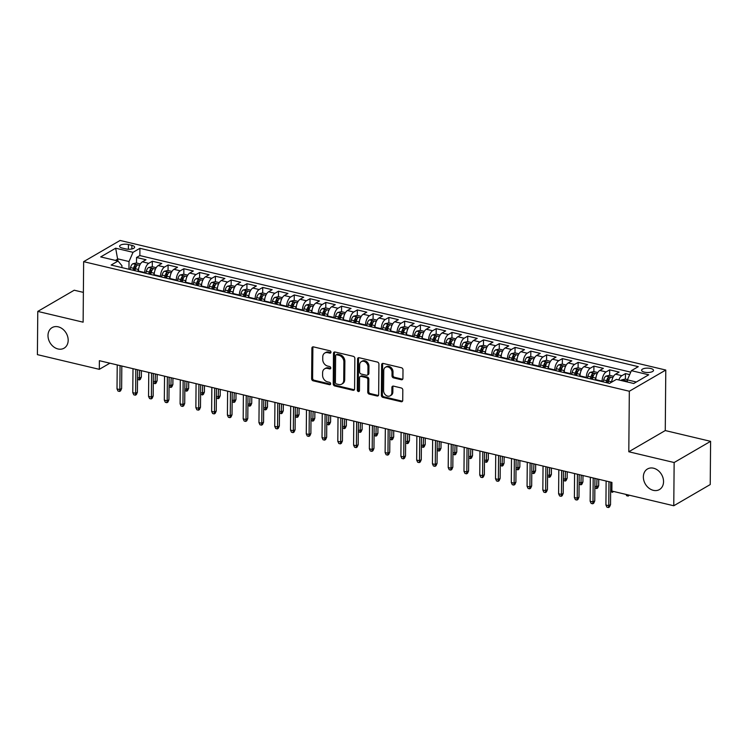<?xml version="1.0" encoding="UTF-8"?>
<svg xmlns="http://www.w3.org/2000/svg" width="748" height="748" viewBox="0 0 748 748"><rect width="100%" height="100%" fill="white"/><g stroke="black" fill="none" stroke-linecap="round" stroke-linejoin="round"><path stroke-width="1.12" d="M330.981 352.224A1.281 1.01 -120.2 0 0 329.905 350.784L313.459 346.876A1.823 1.44 -120.2 0 0 311.897 348.203L311.626 378.75A1.823 1.44 -120.2 0 0 313.16 380.816L329.606 384.724A1.281 1.01 -120.2 0 0 329.625 382.35L327.502 381.845A5.844 4.619 -120.2 0 1 322.594 375.234L322.612 372.691A5.844 4.619 -120.2 0 1 324.632 368.82A5.844 4.619 -120.2 0 1 327.615 368.437L329.746 368.942A1.281 1.01 -120.2 0 0 329.765 366.567L327.643 366.062A5.844 4.619 -120.2 0 1 322.734 359.451L322.753 356.908A5.844 4.619 -120.2 0 1 324.772 353.037A5.844 4.619 -120.2 0 1 327.755 352.654L329.887 353.159A1.281 1.01 -120.2 0 0 330.981 352.224M643.355 476.878A11.903 9.406 -120.2 0 0 648.853 488.098A11.903 9.406 -120.2 0 0 659.437 489.566A11.903 9.406 -120.2 0 0 663.541 481.675A11.903 9.406 -120.2 0 0 658.053 470.445A11.903 9.406 -120.2 0 0 647.469 468.987A11.903 9.406 -120.2 0 0 643.355 476.878M47.994 335.497A11.903 9.406 -120.2 0 0 53.491 346.726A11.903 9.406 -120.2 0 0 64.076 348.185A11.903 9.406 -120.2 0 0 68.18 340.293A11.903 9.406 -120.2 0 0 62.692 329.064A11.903 9.406 -120.2 0 0 52.108 327.605A11.903 9.406 -120.2 0 0 47.994 335.497M650.704 368.484A5.947 2.188 0.5 0 0 644.673 368.371A5.947 2.188 0.5 0 0 641.606 370.26A5.947 2.188 0.5 0 0 644.402 372.149A5.947 2.188 0.5 0 0 650.433 372.252A5.947 2.188 0.5 0 0 653.5 370.363A5.947 2.188 0.5 0 0 650.704 368.484M401.358 379.741A1.823 1.44 -120.2 0 0 402.92 378.413L402.994 369.839A1.823 1.44 -120.2 0 0 401.461 367.773L383.2 363.435A1.823 1.44 -120.2 0 0 381.63 364.762L381.368 395.318A1.823 1.44 -120.2 0 0 382.901 397.384L401.171 401.713A1.823 1.44 -120.2 0 0 402.733 400.386L402.817 390.035A1.823 1.44 -120.2 0 0 401.283 387.969L393.467 386.118A1.823 1.44 -120.2 0 0 391.905 387.445L391.859 392.578A4.881 3.862 -120.2 0 1 390.176 395.814A4.881 3.862 -120.2 0 1 385.837 395.215A4.881 3.862 -120.2 0 1 383.584 390.615L383.752 370.503A4.881 3.862 -120.2 0 1 385.444 367.259A4.881 3.862 -120.2 0 1 389.783 367.857A4.881 3.862 -120.2 0 1 392.036 372.467L392.008 375.814A1.823 1.44 -120.2 0 0 393.541 377.88L401.358 379.741L402.34 379.171A1.823 1.44 -120.2 0 0 402.714 379.208M628.797 451.764L674.144 462.526L673.77 505.76L710.226 484.554L710.6 441.329L665.262 430.558L665.785 370.045L629.33 391.241L628.797 451.764L665.262 430.558M83.383 292.384L74.23 290.215L37.774 311.411L83.122 322.182L83.645 261.66L629.33 391.241M37.774 311.411L37.4 354.636L99.306 369.334L109.881 363.191M673.77 505.76L611.864 491.053L611.939 482.413L99.381 360.695L99.306 369.334M354.851 358.404A1.823 1.44 -120.2 0 0 353.318 356.338L335.048 351.999A1.823 1.44 -120.2 0 0 333.486 353.337L333.225 383.883A1.823 1.44 -120.2 0 0 334.758 385.949L353.019 390.288A1.823 1.44 -120.2 0 0 354.589 388.96L354.851 358.404M359.124 357.722L377.394 362.06A1.823 1.44 -120.2 0 1 378.927 364.126L378.656 394.673A1.823 1.44 -120.2 0 1 377.095 396.001L369.278 394.149A1.823 1.44 -120.2 0 1 367.745 392.083L367.848 379.694A1.823 1.44 -120.2 0 0 366.314 377.628L361.134 376.394A1.823 1.44 -120.2 0 0 359.573 377.721L359.461 390.624A1.281 1.01 -120.2 0 1 357.292 390.11L357.563 359.049A1.823 1.44 -120.2 0 1 359.124 357.722M629.685 374.598L625.459 373.598L625.412 379.105M618.811 379.947A7.443 3.647 -76.6 0 1 621.859 375.683L615.557 374.187L619.148 372.093L609.685 369.849L609.639 375.365M602.084 381.63L602.093 381.153A7.443 3.647 -76.6 0 1 606.095 371.943L599.784 370.447L603.384 368.353L593.921 366.109L593.865 371.616M586.32 377.88L586.32 377.403A7.443 3.647 -76.6 0 1 590.322 368.194L584.01 366.698L587.61 364.603L578.148 362.359L578.101 367.866M570.546 374.14L570.546 373.663A7.443 3.647 -76.6 0 1 574.548 364.454L568.237 362.948L571.837 360.863L562.374 358.61L562.328 364.126M554.773 370.391L554.773 369.914A7.443 3.647 -76.6 0 1 558.775 360.704L552.473 359.208L556.063 357.114L546.601 354.87L546.554 360.377M538.999 366.651L539.009 366.165A7.443 3.647 -76.6 0 1 543.011 356.964L536.699 355.459L540.299 353.374L530.837 351.121L530.781 356.637M523.226 362.902L523.235 362.425A7.443 3.647 -76.6 0 1 527.237 353.215L520.926 351.719L524.526 349.625L515.063 347.381L515.017 352.888M507.462 359.152L507.462 358.675A7.443 3.647 -76.6 0 1 511.464 349.466L505.152 347.97L508.752 345.885L499.29 343.631L499.243 349.148M491.688 355.412L491.688 354.935A7.443 3.647 -76.6 0 1 495.69 345.726L489.388 344.23L492.979 342.135L483.517 339.891L483.47 345.398M475.915 351.663L475.924 351.186A7.443 3.647 -76.6 0 1 479.926 341.976L473.615 340.48L477.215 338.386L467.752 336.142L467.696 341.658M460.142 347.923L460.151 347.446A7.443 3.647 -76.6 0 1 464.153 338.236L457.841 336.74L461.441 334.646L451.979 332.402L451.932 337.909M444.377 344.174L444.377 343.697A7.443 3.647 -76.6 0 1 448.379 334.487L442.068 332.991L445.668 330.897L436.206 328.653L436.159 334.16M428.604 340.434L428.604 339.957A7.443 3.647 -76.6 0 1 432.606 330.747L426.304 329.242L429.894 327.156L420.432 324.903L420.385 330.42M412.831 336.684L412.84 336.207A7.443 3.647 -76.6 0 1 416.842 326.998L410.53 325.502L414.13 323.407L404.668 321.163L404.612 326.67M397.057 332.944L397.066 332.458A7.443 3.647 -76.6 0 1 401.068 323.258L394.757 321.752L398.357 319.667L388.895 317.414L388.848 322.93M381.293 329.195L381.293 328.718A7.443 3.647 -76.6 0 1 385.295 319.508L378.984 318.012L382.583 315.918L373.121 313.674L373.074 319.181M365.52 325.445L365.52 324.969A7.443 3.647 -76.6 0 1 369.521 315.759L363.219 314.263L366.81 312.178L357.348 309.924L357.301 315.441M349.746 321.705L349.755 321.229A7.443 3.647 -76.6 0 1 353.757 312.019L347.446 310.523L351.046 308.428L341.584 306.184L341.527 311.692M333.973 317.956L333.982 317.479A7.443 3.647 -76.6 0 1 337.984 308.269L331.673 306.774L335.272 304.679L325.81 302.435L325.763 307.952M318.209 314.216L318.209 313.739A7.443 3.647 -76.6 0 1 322.21 304.529L315.899 303.034L319.499 300.939L310.037 298.695L309.99 304.202M302.435 310.467L302.435 309.99A7.443 3.647 -76.6 0 1 306.437 300.78L300.135 299.284L303.725 297.19L294.263 294.946L294.216 300.453M286.662 306.727L286.671 306.25A7.443 3.647 -76.6 0 1 290.673 297.04L284.362 295.535L287.961 293.45L278.49 291.196L278.443 296.713M270.888 302.977L270.898 302.501A7.443 3.647 -76.6 0 1 274.899 293.291L268.588 291.795L272.188 289.7L262.726 287.456L262.679 292.964M255.124 299.237L255.124 298.751A7.443 3.647 -76.6 0 1 259.126 289.551L252.815 288.045L256.414 285.96L246.952 283.707L246.905 289.224M239.351 295.488L239.351 295.011A7.443 3.647 -76.6 0 1 243.352 285.801L237.051 284.305L240.641 282.211L231.179 279.967L231.132 285.474M223.577 291.739L223.587 291.262A7.443 3.647 -76.6 0 1 227.588 282.052L221.277 280.556L224.877 278.471L215.405 276.218L215.359 281.734M207.804 287.999L207.813 287.522A7.443 3.647 -76.6 0 1 211.815 278.312L205.504 276.816L209.103 274.722L199.641 272.478L199.594 277.985M192.04 284.249L192.04 283.773A7.443 3.647 -76.6 0 1 196.041 274.563L189.73 273.067L193.33 270.972L183.868 268.728L183.821 274.245M176.266 280.509L176.266 280.033A7.443 3.647 -76.6 0 1 180.268 270.823L173.966 269.327L177.557 267.232L168.094 264.988L168.048 270.496M160.493 276.76L160.502 276.283A7.443 3.647 -76.6 0 1 164.504 267.073L158.193 265.577L161.783 263.483L152.321 261.239L148.73 263.333A7.443 3.647 103.4 0 0 144.729 272.543L144.719 273.02M152.274 266.746L152.321 261.239M599.784 370.447A7.443 3.647 103.4 0 0 595.782 379.647L595.782 380.134M584.01 366.698A7.443 3.647 103.4 0 0 580.009 375.907L580.009 376.384M568.237 362.948A7.443 3.647 103.4 0 0 564.244 372.158L564.235 372.635M552.473 359.208A7.443 3.647 103.4 0 0 548.471 368.418L548.462 368.895M536.699 355.459A7.443 3.647 103.4 0 0 532.698 364.669L532.698 365.146M520.926 351.719A7.443 3.647 103.4 0 0 516.924 360.929L516.924 361.406M505.152 347.97A7.443 3.647 103.4 0 0 501.151 357.179L501.151 357.656M489.388 344.23A7.443 3.647 103.4 0 0 485.387 353.439L485.377 353.916M473.615 340.48A7.443 3.647 103.4 0 0 469.613 349.69L469.613 350.167M457.841 336.74A7.443 3.647 103.4 0 0 453.84 345.941L453.84 346.427M442.068 332.991A7.443 3.647 103.4 0 0 438.066 342.201L438.066 342.678M426.304 329.242A7.443 3.647 103.4 0 0 422.302 338.451L422.293 338.928M410.53 325.502A7.443 3.647 103.4 0 0 406.529 334.711L406.529 335.188M394.757 321.752A7.443 3.647 103.4 0 0 390.755 330.962L390.755 331.439M378.984 318.012A7.443 3.647 103.4 0 0 374.982 327.222L374.982 327.699M363.219 314.263A7.443 3.647 103.4 0 0 359.218 323.473L359.208 323.949M347.446 310.523A7.443 3.647 103.4 0 0 343.444 319.733L343.435 320.209M331.673 306.774A7.443 3.647 103.4 0 0 327.671 315.983L327.671 316.46M315.899 303.034A7.443 3.647 103.4 0 0 311.897 312.234L311.897 312.72M300.135 299.284A7.443 3.647 103.4 0 0 296.133 308.494L296.124 308.971M284.362 295.535A7.443 3.647 103.4 0 0 280.36 304.745L280.35 305.221M268.588 291.795A7.443 3.647 103.4 0 0 264.586 301.005L264.586 301.481M252.815 288.045A7.443 3.647 103.4 0 0 248.813 297.255L248.813 297.732M237.051 284.305A7.443 3.647 103.4 0 0 233.049 293.515L233.039 293.992M221.277 280.556A7.443 3.647 103.4 0 0 217.275 289.766L217.266 290.243M205.504 276.816A7.443 3.647 103.4 0 0 201.502 286.026L201.502 286.503M189.73 273.067A7.443 3.647 103.4 0 0 185.728 282.276L185.728 282.753M173.966 269.327A7.443 3.647 103.4 0 0 169.964 278.527L169.955 279.013M158.193 265.577A7.443 3.647 103.4 0 0 154.191 274.787L154.182 275.264M122.317 248.084L125.786 248.906A5.769 2.122 0.5 0 0 131.629 249.009A5.769 2.122 0.5 0 0 134.603 247.186A5.769 2.122 0.5 0 0 131.891 245.353L128.422 244.531A5.769 2.122 0.5 0 0 122.579 244.428A5.769 2.122 0.5 0 0 119.605 246.26A5.769 2.122 0.5 0 0 122.317 248.084M665.785 370.045L120.101 240.463L83.645 261.66M636.333 382.004L627.385 379.881L631.387 370.671L638.287 366.66L139.913 248.308L133.022 252.319L129.021 261.529L128.955 269.271M631.387 370.671L648.74 374.795L633.762 383.5L616.408 379.376L609.517 383.387L111.143 265.044L118.044 261.033L100.7 256.91L115.669 248.205L133.022 252.319M630.751 372.149L139.857 255.573L136.557 257.49L146.019 259.743L142.419 261.828A7.443 3.647 103.4 0 0 138.417 271.038L138.417 271.515M164.504 267.073L168.094 264.988M180.268 270.823L183.868 268.728M196.041 274.563L199.641 272.478M211.815 278.312L215.405 276.218M227.588 282.052L231.179 279.967M243.352 285.801L246.952 283.707M259.126 289.551L262.726 287.456M274.899 293.291L278.49 291.196M290.673 297.04L294.263 294.946M306.437 300.78L310.037 298.695M322.21 304.529L325.81 302.435M337.984 308.269L341.584 306.184M353.757 312.019L357.348 309.924M369.521 315.759L373.121 313.674M385.295 319.508L388.895 317.414M401.068 323.258L404.668 321.163M416.842 326.998L420.432 324.903M432.606 330.747L436.206 328.653M448.379 334.487L451.979 332.402M464.153 338.236L467.752 336.142M479.926 341.976L483.517 339.891M495.69 345.726L499.29 343.631M511.464 349.466L515.063 347.381M527.237 353.215L530.837 351.121M543.011 356.964L546.601 354.87M558.775 360.704L562.374 358.61M574.548 364.454L578.148 362.359M590.322 368.194L593.921 366.109M606.095 371.943L609.685 369.849M621.859 375.683L625.459 373.598M627.385 379.881L627.366 381.985M129.021 261.529L117.978 258.911L115.407 260.407M117.96 261.015L115.669 248.205M121.905 267.597L121.924 265.652L118.044 261.033M674.144 462.526L710.6 441.329M136.51 263.006L136.557 257.49M139.857 255.573L139.913 248.308M615.557 374.187A7.443 3.647 103.4 0 0 611.621 382.163M330.915 352.598A1.281 1.01 -120.2 0 1 330.868 352.579L328.737 352.074A5.844 4.619 -120.2 0 0 325.754 352.458L324.772 353.037M324.632 368.82L325.623 368.24A5.844 4.619 -120.2 0 1 328.606 367.866L330.728 368.371A1.281 1.01 -120.2 0 0 330.784 368.381M313.094 346.838A1.823 1.44 -120.2 0 0 312.879 347.633L312.617 378.179A1.823 1.44 -120.2 0 0 314.151 380.246L330.597 384.154A1.281 1.01 -120.2 0 0 330.644 384.163M334.683 351.962A1.823 1.44 -120.2 0 0 334.478 352.757L334.206 383.313A1.823 1.44 -120.2 0 0 335.74 385.379L354.01 389.708A1.823 1.44 -120.2 0 0 354.374 389.755M336.731 354.786A1.281 1.01 -120.2 0 0 335.637 355.711L335.403 382.527A1.281 1.01 -120.2 0 0 336.478 383.976L338.722 384.509A5.844 4.619 -120.2 0 0 341.705 384.126A5.844 4.619 -120.2 0 0 343.725 380.255L343.884 361.92A5.844 4.619 -120.2 0 0 338.975 355.319L336.731 354.786L337.722 354.206A1.281 1.01 -120.2 0 0 337.067 354.29L336.086 354.87M341.705 384.126L342.696 383.556A5.844 4.619 -120.2 0 0 344.706 379.685L343.725 380.255M337.722 354.206L339.966 354.739A5.844 4.619 -120.2 0 1 344.875 361.349L344.706 379.685M360.199 376.515L361.191 375.945A1.823 1.44 -120.2 0 1 362.116 375.823L367.305 377.048A1.823 1.44 -120.2 0 1 368.839 379.114L368.727 391.503A1.823 1.44 -120.2 0 0 370.26 393.57L378.077 395.43A1.823 1.44 -120.2 0 0 378.441 395.468M358.76 357.684A1.823 1.44 -120.2 0 0 358.544 358.479L358.273 389.54A1.281 1.01 -120.2 0 0 359.395 390.989M367.96 366.838A4.881 3.862 -120.2 0 0 365.707 362.228A4.881 3.862 -120.2 0 0 361.368 361.63A4.881 3.862 -120.2 0 0 359.685 364.865L359.62 371.952A1.823 1.44 -120.2 0 0 361.153 374.019L366.342 375.253A1.823 1.44 -120.2 0 0 367.904 373.916L367.96 366.838L368.951 366.258A4.881 3.862 -120.2 0 0 366.698 361.658A4.881 3.862 -120.2 0 0 362.35 361.06L361.368 361.63M367.268 375.131L368.259 374.561A1.823 1.44 -120.2 0 0 368.886 373.346L367.904 373.916M368.951 366.258L368.886 373.346M385.444 367.259L386.426 366.688A4.881 3.862 -120.2 0 1 390.765 367.287A4.881 3.862 -120.2 0 1 393.018 371.896L392.99 375.244A1.823 1.44 -120.2 0 0 394.523 377.31L402.34 379.171M390.176 395.814L391.157 395.243A4.881 3.862 -120.2 0 0 392.85 392.008L391.859 392.578M393.102 386.071A1.823 1.44 -120.2 0 0 392.896 386.875L392.85 392.008M382.836 363.397A1.823 1.44 -120.2 0 0 382.621 364.192L382.35 394.738A1.823 1.44 -120.2 0 0 383.883 396.805L402.153 401.143A1.823 1.44 -120.2 0 0 402.518 401.18M140.418 263.932L136.379 262.978L132.826 263.745A4.927 2.412 103.4 0 0 130.526 267.597L130.03 269.532M138.661 268.644A4.927 2.412 103.4 0 0 138.408 269.467L137.922 271.402M134.921 270.692L135.416 268.756A4.927 2.412 -76.6 0 1 136.978 265.549C137.108 264.68 136.482 264.53 135.089 265.101A4.927 2.412 103.4 0 0 133.518 268.308L133.032 270.243M134.182 270.514L134.659 268.654A2.515 1.234 -76.6 0 1 135.061 267.588L135.089 265.101M137.52 377.628L139.558 378.114L141.335 377.076L141.391 370.671M141.335 377.076L140.287 379.404L139.296 379.984L139.624 370.251M139.296 379.984L137.51 379.143M120.063 365.604L119.848 389.568L121.625 388.539L120.578 390.867L119.596 391.438L119.848 389.568L117.015 388.895L117.221 364.931M121.625 388.539L121.821 366.024M119.596 391.438L118.016 391.064L117.015 388.895M156.192 267.681L152.153 266.718L148.6 267.494A4.927 2.412 103.4 0 0 146.29 271.346L145.804 273.272M154.425 272.394A4.927 2.412 103.4 0 0 154.182 273.216L153.695 275.142M150.694 274.432L151.18 272.506A4.927 2.412 -76.6 0 1 152.751 269.299C152.882 268.42 152.246 268.27 150.853 268.85A4.927 2.412 103.4 0 0 149.291 272.057L148.805 273.983M149.955 274.264L150.423 272.403A2.515 1.234 -76.6 0 1 150.834 271.337L150.853 268.85M153.293 381.377L155.332 381.854L157.099 380.826L157.155 374.411M157.099 380.826L156.061 383.154L155.07 383.724L155.397 374M155.07 383.724L153.284 382.892M171.965 271.431L167.917 270.467L164.373 271.234A4.927 2.412 103.4 0 0 162.064 275.086L161.577 277.022M170.198 276.134A4.927 2.412 103.4 0 0 169.955 276.966L169.459 278.892M166.467 278.181L166.954 276.246A4.927 2.412 -76.6 0 1 168.515 273.039C168.655 272.169 168.019 272.02 166.626 272.59A4.927 2.412 103.4 0 0 165.065 275.797L164.569 277.732M165.729 278.004L166.196 276.143A2.515 1.234 -76.6 0 1 166.608 275.077L166.626 272.59M169.067 385.117L171.096 385.603L172.872 384.566L172.928 378.161M172.872 384.566L171.825 386.894L170.843 387.473L171.17 377.74M170.843 387.473L169.048 386.632M187.739 275.171L183.69 274.207L180.146 274.984A4.927 2.412 103.4 0 0 177.837 278.836L177.351 280.762M185.972 279.883A4.927 2.412 103.4 0 0 185.719 280.706L185.233 282.641M182.241 281.921L182.727 279.995A4.927 2.412 -76.6 0 1 184.288 276.788C184.419 275.909 183.793 275.76 182.4 276.339A4.927 2.412 103.4 0 0 180.829 279.546L180.343 281.472M181.502 281.753L181.97 279.892A2.515 1.234 -76.6 0 1 182.381 278.826L182.4 276.339M184.84 388.866L186.869 389.343L188.646 388.315L188.702 381.901M188.646 388.315L187.598 390.643L186.617 391.213L186.935 381.489M186.617 391.213L184.821 390.381M203.503 278.92L199.464 277.957L195.911 278.724A4.927 2.412 103.4 0 0 193.61 282.576L193.124 284.511M201.745 283.623A4.927 2.412 103.4 0 0 201.493 284.455L201.006 286.381M198.005 285.671L198.501 283.744A4.927 2.412 -76.6 0 1 200.062 280.528C200.193 279.659 199.566 279.509 198.173 280.079A4.927 2.412 103.4 0 0 196.602 283.286L196.116 285.222M197.266 285.493L197.743 283.632A2.515 1.234 -76.6 0 1 198.145 282.566L198.173 280.079M200.604 392.606L202.643 393.093L204.419 392.064L204.475 385.65M204.419 392.064L203.372 394.383L202.381 394.963L202.708 385.229M202.381 394.963L200.595 394.121M135.827 369.353L135.622 393.317L137.398 392.289L136.351 394.607L135.369 395.187L135.622 393.317L132.779 392.644L132.994 368.68M137.398 392.289L137.595 369.764M135.369 395.187L133.789 394.813L132.779 392.644M151.601 373.093L151.395 397.057L153.162 396.029L152.125 398.357L151.133 398.927L151.395 397.057L148.553 396.384L148.768 372.42M153.162 396.029L153.359 373.514M151.133 398.927L149.563 398.553L148.553 396.384M167.374 376.842L167.169 400.806L168.936 399.778L167.889 402.106L166.907 402.676L167.169 400.806L164.326 400.133L164.532 376.169M168.936 399.778L169.132 377.254M166.907 402.676L165.327 402.302L164.326 400.133M183.148 380.582L182.933 404.556L184.709 403.518L183.662 405.846L182.68 406.416L182.933 404.556L180.1 403.873L180.305 379.909M184.709 403.518L184.906 381.003M182.68 406.416L181.1 406.042L180.1 403.873M219.276 282.66L215.237 281.697L211.684 282.473A4.927 2.412 103.4 0 0 209.375 286.325L208.888 288.251M217.509 287.372A4.927 2.412 103.4 0 0 217.266 288.195L216.78 290.131M213.778 289.42L214.265 287.484A4.927 2.412 -76.6 0 1 215.835 284.277C215.966 283.399 215.331 283.249 213.937 283.829A4.927 2.412 103.4 0 0 212.376 287.036L211.89 288.962M213.04 289.242L213.507 287.382A2.515 1.234 -76.6 0 1 213.919 286.316L213.937 283.829M216.378 396.356L218.416 396.833L220.183 395.804L220.239 389.399M220.183 395.804L219.145 398.132L218.154 398.703L218.481 388.979M218.154 398.703L216.368 397.871M198.912 384.332L198.706 408.296L200.483 407.267L199.436 409.595L198.454 410.166L198.706 408.296L195.864 407.623L196.079 383.659M200.483 407.267L200.679 384.752M198.454 410.166L196.874 409.792L195.864 407.623M235.05 286.409L231.001 285.446L227.457 286.222A4.927 2.412 103.4 0 0 225.148 290.065L224.662 292.001M233.283 291.112A4.927 2.412 103.4 0 0 233.039 291.944L232.544 293.871M229.552 293.16L230.038 291.234A4.927 2.412 -76.6 0 1 231.609 288.017C231.74 287.148 231.104 286.998 229.711 287.569A4.927 2.412 103.4 0 0 228.149 290.785L227.654 292.711M228.813 292.982L229.281 291.122A2.515 1.234 -76.6 0 1 229.692 290.065L229.711 287.569M232.151 400.096L234.18 400.582L235.957 399.554L236.013 393.139M235.957 399.554L234.909 401.882L233.928 402.452L234.255 392.719M233.928 402.452L232.142 401.62M214.685 388.072L214.48 412.045L216.247 411.007L215.209 413.335L214.218 413.915L214.48 412.045L211.637 411.372L211.852 387.399M216.247 411.007L216.453 388.493M214.218 413.915L212.647 413.532L211.637 411.372M250.823 290.149L246.775 289.196L243.231 289.962A4.927 2.412 103.4 0 0 240.921 293.814L240.435 295.741M249.056 294.862A4.927 2.412 103.4 0 0 248.804 295.684L248.317 297.62M245.325 296.909L245.811 294.974A4.927 2.412 -76.6 0 1 247.373 291.767C247.504 290.897 246.877 290.748 245.484 291.318A4.927 2.412 103.4 0 0 243.913 294.525L243.427 296.46M244.587 296.732L245.054 294.871A2.515 1.234 -76.6 0 1 245.466 293.805L245.484 291.318M247.925 403.845L249.954 404.331L251.73 403.294L251.786 396.889M251.73 403.294L250.683 405.622L249.701 406.192L250.028 396.468M249.701 406.192L247.906 405.36M230.459 391.821L230.253 415.785L232.02 414.757L230.982 417.085L229.991 417.655L230.253 415.785L227.411 415.112L227.616 391.148M232.02 414.757L232.217 392.242M229.991 417.655L228.411 417.281L227.411 415.112M266.587 293.899L262.548 292.936L258.995 293.712A4.927 2.412 103.4 0 0 256.695 297.564L256.209 299.49M264.829 298.611A4.927 2.412 103.4 0 0 264.577 299.434L264.091 301.36M261.089 300.649L261.585 298.723A4.927 2.412 -76.6 0 1 263.146 295.516C263.277 294.637 262.651 294.488 261.258 295.067A4.927 2.412 103.4 0 0 259.687 298.274L259.201 300.2M260.351 300.472L260.828 298.62A2.515 1.234 -76.6 0 1 261.23 297.554L261.258 295.067M263.689 407.585L265.727 408.071L267.504 407.043L267.56 400.629M267.504 407.043L266.456 409.371L265.475 409.941L265.792 400.208M265.475 409.941L263.679 409.109M246.232 395.57L246.017 419.535L247.794 418.497L246.746 420.825L245.765 421.405L246.017 419.535L243.184 418.861L243.39 394.888M247.794 418.497L247.99 395.982M245.765 421.405L244.185 421.031L243.184 418.861M282.361 297.639L278.321 296.685L274.768 297.452A4.927 2.412 103.4 0 0 272.468 301.304L271.973 303.239M280.594 302.351A4.927 2.412 103.4 0 0 280.35 303.174L279.864 305.109M276.863 304.399L277.349 302.463A4.927 2.412 -76.6 0 1 278.92 299.256C279.051 298.387 278.415 298.237 277.022 298.807A4.927 2.412 103.4 0 0 275.46 302.014L274.974 303.95M276.124 304.221L276.592 302.36A2.515 1.234 -76.6 0 1 277.003 301.294L277.022 298.807M279.462 411.335L281.5 411.821L283.268 410.783L283.324 404.378M283.268 410.783L282.23 413.111L281.239 413.691L281.566 403.957M281.239 413.691L279.453 412.849M261.996 399.31L261.791 423.274L263.567 422.246L262.52 424.574L261.538 425.144L261.791 423.274L258.948 422.601L259.163 398.637M263.567 422.246L263.764 399.731M261.538 425.144L259.958 424.771L258.948 422.601M298.134 301.388L294.086 300.425L290.542 301.201A4.927 2.412 103.4 0 0 288.232 305.053L287.746 306.979M296.367 306.1A4.927 2.412 103.4 0 0 296.124 306.923L295.628 308.849M292.636 308.139L293.123 306.213A4.927 2.412 -76.6 0 1 294.693 303.005C294.824 302.127 294.188 301.977 292.795 302.557A4.927 2.412 103.4 0 0 291.234 305.764L290.748 307.69M291.898 307.97L292.365 306.11A2.515 1.234 -76.6 0 1 292.777 305.044L292.795 302.557M295.236 415.084L297.265 415.561L299.041 414.532L299.097 408.118M299.041 414.532L297.994 416.86L297.012 417.431L297.339 407.707M297.012 417.431L295.226 416.599M277.77 403.06L277.564 427.024L279.341 425.995L278.293 428.314L277.302 428.894L277.564 427.024L274.722 426.351L274.937 402.387M279.341 425.995L279.537 403.471M277.302 428.894L275.731 428.52L274.722 426.351M313.908 305.137L309.859 304.174L306.315 304.941A4.927 2.412 103.4 0 0 304.006 308.793L303.52 310.729M312.14 309.84A4.927 2.412 103.4 0 0 311.888 310.672L311.402 312.599M308.41 311.888L308.896 309.953A4.927 2.412 -76.6 0 1 310.457 306.745C310.588 305.876 309.962 305.726 308.569 306.297A4.927 2.412 103.4 0 0 307.007 309.504L306.512 311.439M307.671 311.71L308.139 309.85A2.515 1.234 -76.6 0 1 308.55 308.784L308.569 306.297M311.009 418.824L313.038 419.31L314.815 418.272L314.871 411.868M314.815 418.272L313.767 420.6L312.786 421.18L313.113 411.447M312.786 421.18L310.99 420.339M293.543 406.8L293.338 430.764L295.105 429.735L294.067 432.064L293.076 432.634L293.338 430.764L290.495 430.091L290.701 406.127M295.105 429.735L295.301 407.221M293.076 432.634L291.496 432.26L290.495 430.091M329.672 308.877L325.632 307.914L322.079 308.69A4.927 2.412 103.4 0 0 319.779 312.542L319.293 314.469M327.914 313.59A4.927 2.412 103.4 0 0 327.661 314.412L327.175 316.348M324.174 315.628L324.669 313.702A4.927 2.412 -76.6 0 1 326.231 310.495C326.362 309.616 325.735 309.466 324.342 310.046A4.927 2.412 103.4 0 0 322.771 313.253L322.285 315.179M323.435 315.46L323.912 313.599A2.515 1.234 -76.6 0 1 324.314 312.533L324.342 310.046M326.773 422.573L328.811 423.05L330.588 422.022L330.644 415.608M330.588 422.022L329.541 424.35L328.559 424.92L328.877 415.196M328.559 424.92L326.764 424.088M309.317 410.549L309.102 434.513L310.878 433.485L309.831 435.813L308.849 436.383L309.102 434.513L306.269 433.84L306.474 409.876M310.878 433.485L311.075 410.961M308.849 436.383L307.269 436.009L306.269 433.84M345.445 312.627L341.406 311.664L337.853 312.43A4.927 2.412 103.4 0 0 335.553 316.282L335.057 318.218M343.678 317.33A4.927 2.412 103.4 0 0 343.435 318.162L342.949 320.088M339.947 319.377L340.434 317.451A4.927 2.412 -76.6 0 1 342.004 314.235C342.135 313.365 341.499 313.216 340.106 313.786A4.927 2.412 103.4 0 0 338.545 316.993L338.059 318.929M339.209 319.2L339.676 317.339A2.515 1.234 -76.6 0 1 340.088 316.273L340.106 313.786M342.547 426.313L344.585 426.799L346.352 425.771L346.408 419.357M346.352 425.771L345.314 428.09L344.323 428.669L344.65 418.936M344.323 428.669L342.537 427.828M325.081 414.289L324.875 438.263L326.652 437.225L325.604 439.553L324.623 440.123L324.875 438.263L322.033 437.58L322.248 413.616M326.652 437.225L326.848 414.71M324.623 440.123L323.043 439.749L322.033 437.58M361.219 316.367L357.17 315.404L353.626 316.18A4.927 2.412 103.4 0 0 351.317 320.032L350.831 321.958M359.451 321.079A4.927 2.412 103.4 0 0 359.208 321.902L358.713 323.837M355.721 323.127L356.207 321.191A4.927 2.412 -76.6 0 1 357.778 317.984C357.909 317.105 357.273 316.956 355.88 317.535A4.927 2.412 103.4 0 0 354.318 320.742L353.832 322.669M354.982 322.949L355.45 321.088A2.515 1.234 -76.6 0 1 355.861 320.022L355.88 317.535M358.32 430.063L360.349 430.539L362.126 429.511L362.182 423.106M362.126 429.511L361.078 431.839L360.097 432.409L360.424 422.685M360.097 432.409L358.311 431.577M340.854 418.039L340.649 442.003L342.425 440.974L341.378 443.302L340.387 443.873L340.649 442.003L337.806 441.329L338.021 417.365M342.425 440.974L342.621 418.459M340.387 443.873L338.816 443.499L337.806 441.329M376.992 320.116L372.943 319.153L369.4 319.929A4.927 2.412 103.4 0 0 367.09 323.772L366.604 325.707M375.225 324.819A4.927 2.412 103.4 0 0 374.972 325.651L374.486 327.577M371.494 326.867L371.98 324.941A4.927 2.412 -76.6 0 1 373.542 321.724C373.673 320.855 373.046 320.705 371.653 321.275A4.927 2.412 103.4 0 0 370.092 324.492L369.596 326.418M370.756 326.689L371.223 324.828A2.515 1.234 -76.6 0 1 371.634 323.772L371.653 321.275M374.094 433.803L376.122 434.289L377.899 433.26L377.955 426.846M377.899 433.26L376.852 435.588L375.87 436.159L376.197 426.425M375.87 436.159L374.075 435.327M356.628 421.779L356.422 445.752L358.189 444.714L357.151 447.042L356.16 447.622L356.422 445.752L353.58 445.079L353.785 421.105M358.189 444.714L358.386 422.199M356.16 447.622L354.589 447.239L353.58 445.079M392.756 323.856L388.717 322.902L385.164 323.669A4.927 2.412 103.4 0 0 382.864 327.521L382.378 329.447M390.998 328.568A4.927 2.412 103.4 0 0 390.746 329.391L390.26 331.327M387.258 330.616L387.754 328.681A4.927 2.412 -76.6 0 1 389.315 325.474C389.446 324.604 388.82 324.454 387.427 325.025A4.927 2.412 103.4 0 0 385.856 328.232L385.37 330.167M386.52 330.438L386.997 328.578A2.515 1.234 -76.6 0 1 387.399 327.512L387.427 325.025M389.858 437.552L391.896 438.038L393.672 437L393.729 430.596M393.672 437L392.625 439.328L391.643 439.899L391.961 430.175M391.643 439.899L389.848 439.067M372.401 425.528L372.186 449.492L373.963 448.463L372.915 450.792L371.934 451.362L372.186 449.492L369.353 448.819L369.559 424.855M373.963 448.463L374.159 425.949M371.934 451.362L370.354 450.988L369.353 448.819M408.53 327.605L404.49 326.642L400.937 327.418A4.927 2.412 103.4 0 0 398.637 331.271L398.142 333.197M406.762 332.318A4.927 2.412 103.4 0 0 406.519 333.141L406.033 335.067M403.032 334.356L403.518 332.43A4.927 2.412 -76.6 0 1 405.089 329.223C405.22 328.344 404.584 328.194 403.191 328.774A4.927 2.412 103.4 0 0 401.629 331.981L401.143 333.907M402.293 334.178L402.761 332.327A2.515 1.234 -76.6 0 1 403.172 331.261L403.191 328.774M405.631 441.292L407.669 441.778L409.437 440.75L409.493 434.336M409.437 440.75L408.399 443.078L407.408 443.648L407.735 433.915M407.408 443.648L405.622 442.816M388.165 429.277L387.96 453.241L389.736 452.203L388.689 454.532L387.707 455.111L387.96 453.241L385.117 452.568L385.332 428.595M389.736 452.203L389.932 429.689M387.707 455.111L386.127 454.737L385.117 452.568M424.303 331.345L420.254 330.392L416.711 331.158A4.927 2.412 103.4 0 0 414.401 335.011L413.915 336.946M422.536 336.058A4.927 2.412 103.4 0 0 422.293 336.881L421.797 338.816M418.805 338.105L419.291 336.17A4.927 2.412 -76.6 0 1 420.862 332.963C420.993 332.093 420.357 331.944 418.964 332.514A4.927 2.412 103.4 0 0 417.403 335.721L416.916 337.657M418.067 337.928L418.534 336.067A2.515 1.234 -76.6 0 1 418.945 335.001L418.964 332.514M421.405 445.041L423.433 445.528L425.21 444.49L425.266 438.085M425.21 444.49L424.163 446.818L423.181 447.398L423.508 437.664M423.181 447.398L421.395 446.556M403.939 433.017L403.733 456.981L405.51 455.953L404.462 458.281L403.471 458.851L403.733 456.981L400.891 456.308L401.106 432.344M405.51 455.953L405.706 433.438M403.471 458.851L401.9 458.477L400.891 456.308M440.076 335.095L436.028 334.132L432.484 334.908A4.927 2.412 103.4 0 0 430.175 338.76L429.689 340.686M438.309 339.807A4.927 2.412 103.4 0 0 438.057 340.63L437.571 342.556M434.579 341.845L435.065 339.919A4.927 2.412 -76.6 0 1 436.626 336.712C436.757 335.833 436.131 335.684 434.738 336.263A4.927 2.412 103.4 0 0 433.176 339.47L432.681 341.397M433.84 341.677L434.308 339.816A2.515 1.234 -76.6 0 1 434.719 338.751L434.738 336.263M437.178 448.791L439.207 449.268L440.983 448.239L441.04 441.825M440.983 448.239L439.936 450.567L438.954 451.138L439.282 441.414M438.954 451.138L437.159 450.305M419.712 436.767L419.506 460.731L421.274 459.702L420.236 462.021L419.245 462.601L419.506 460.731L416.664 460.057L416.87 436.093M421.274 459.702L421.47 437.178M419.245 462.601L417.674 462.227L416.664 460.057M455.85 338.844L451.801 337.881L448.248 338.648A4.927 2.412 103.4 0 0 445.948 342.5L445.462 344.435M454.083 343.547A4.927 2.412 103.4 0 0 453.83 344.379L453.344 346.305M450.343 345.595L450.838 343.659A4.927 2.412 -76.6 0 1 452.4 340.452C452.531 339.583 451.904 339.433 450.511 340.003A4.927 2.412 103.4 0 0 448.94 343.21L448.454 345.146M449.604 345.417L450.081 343.556A2.515 1.234 -76.6 0 1 450.483 342.491L450.511 340.003M452.942 452.531L454.98 453.017L456.757 451.979L456.813 445.574M456.757 451.979L455.71 454.307L454.728 454.887L455.046 445.154M454.728 454.887L452.933 454.045M435.486 440.507L435.271 464.471L437.047 463.442L436 465.77L435.018 466.341L435.271 464.471L432.438 463.797L432.643 439.833M437.047 463.442L437.243 440.927M435.018 466.341L433.438 465.967L432.438 463.797M471.614 342.584L467.575 341.621L464.022 342.397A4.927 2.412 103.4 0 0 461.722 346.249L461.226 348.175M469.847 347.296A4.927 2.412 103.4 0 0 469.604 348.119L469.118 350.055M466.116 349.335L466.602 347.409A4.927 2.412 -76.6 0 1 468.173 344.202C468.304 343.323 467.668 343.173 466.275 343.753A4.927 2.412 103.4 0 0 464.714 346.96L464.228 348.886M465.378 349.166L465.854 347.306A2.515 1.234 -76.6 0 1 466.256 346.24L466.275 343.753M468.716 456.28L470.754 456.757L472.521 455.728L472.577 449.314M472.521 455.728L471.483 458.057L470.492 458.627L470.819 448.903M470.492 458.627L468.706 457.795M451.25 444.256L451.044 468.22L452.821 467.191L451.773 469.52L450.792 470.09L451.044 468.22L448.211 467.547L448.417 443.583M452.821 467.191L453.017 444.667M450.792 470.09L449.211 469.716L448.211 467.547M487.387 346.333L483.339 345.37L479.795 346.137A4.927 2.412 103.4 0 0 477.486 349.989L477 351.925M485.62 351.036A4.927 2.412 103.4 0 0 485.377 351.869L484.882 353.795M481.89 353.084L482.376 351.158A4.927 2.412 -76.6 0 1 483.947 347.942C484.078 347.072 483.442 346.922 482.049 347.493A4.927 2.412 103.4 0 0 480.487 350.7L480.001 352.635M481.151 352.906L481.619 351.046A2.515 1.234 -76.6 0 1 482.03 349.98L482.049 347.493M484.489 460.02L486.518 460.506L488.294 459.478L488.351 453.064M488.294 459.478L487.247 461.796L486.265 462.376L486.593 452.643M486.265 462.376L484.48 461.535M467.023 447.996L466.817 471.969L468.594 470.931L467.547 473.26L466.556 473.83L466.817 471.969L463.975 471.287L464.19 447.323M468.594 470.931L468.79 448.417M466.556 473.83L464.985 473.456L463.975 471.287M503.161 350.073L499.112 349.11L495.569 349.886A4.927 2.412 103.4 0 0 493.259 353.739L492.773 355.665M501.394 354.786A4.927 2.412 103.4 0 0 501.141 355.609L500.655 357.544M497.663 356.833L498.149 354.898A4.927 2.412 -76.6 0 1 499.711 351.691C499.842 350.812 499.215 350.662 497.822 351.242A4.927 2.412 103.4 0 0 496.261 354.449L495.765 356.375M496.924 356.656L497.392 354.795A2.515 1.234 -76.6 0 1 497.803 353.729L497.822 351.242M500.262 463.769L502.291 464.246L504.068 463.218L504.124 456.813M504.068 463.218L503.021 465.546L502.039 466.116L502.366 456.392M502.039 466.116L500.244 465.284M482.797 451.745L482.591 475.709L484.358 474.681L483.32 477.009L482.329 477.579L482.591 475.709L479.749 475.036L479.954 451.072M484.358 474.681L484.554 452.166M482.329 477.579L480.758 477.205L479.749 475.036M518.934 353.823L514.886 352.86L511.333 353.636A4.927 2.412 103.4 0 0 509.033 357.479L508.546 359.414M517.167 358.526A4.927 2.412 103.4 0 0 516.915 359.358L516.429 361.284M513.427 360.573L513.923 358.647A4.927 2.412 -76.6 0 1 515.484 355.431C515.615 354.561 514.989 354.412 513.596 354.982A4.927 2.412 103.4 0 0 512.025 358.199L511.539 360.125M512.689 360.396L513.165 358.535A2.515 1.234 -76.6 0 1 513.567 357.479L513.596 354.982M516.036 467.509L518.065 467.996L519.841 466.967L519.897 460.553M519.841 466.967L518.794 469.295L517.812 469.866L518.13 460.132M517.812 469.866L516.017 469.033M498.57 455.485L498.355 479.459L500.132 478.421L499.084 480.749L498.103 481.329L498.355 479.459L495.522 478.785L495.728 454.812M500.132 478.421L500.328 455.906M498.103 481.329L496.522 480.945L495.522 478.785M534.698 357.563L530.659 356.609L527.106 357.376A4.927 2.412 103.4 0 0 524.806 361.228L524.311 363.154M532.931 362.275A4.927 2.412 103.4 0 0 532.688 363.098L532.202 365.033M529.201 364.323L529.687 362.387A4.927 2.412 -76.6 0 1 531.258 359.18C531.389 358.311 530.753 358.161 529.36 358.731A4.927 2.412 103.4 0 0 527.798 361.939L527.312 363.874M528.462 364.145L528.939 362.284A2.515 1.234 -76.6 0 1 529.341 361.219L529.36 358.731M531.8 471.259L533.838 471.745L535.605 470.707L535.662 464.302M535.605 470.707L534.568 473.035L533.576 473.606L533.904 463.882M533.576 473.606L531.791 472.773M550.472 361.312L546.423 360.349L542.88 361.125A4.927 2.412 103.4 0 0 540.57 364.977L540.084 366.903M548.705 366.024A4.927 2.412 103.4 0 0 548.462 366.847L547.966 368.773M544.974 368.063L545.46 366.137A4.927 2.412 -76.6 0 1 547.031 362.93C547.162 362.051 546.526 361.901 545.133 362.481A4.927 2.412 103.4 0 0 543.572 365.688L543.085 367.614M544.235 367.885L544.703 366.024A2.515 1.234 -76.6 0 1 545.114 364.968L545.133 362.481M547.573 474.999L549.612 475.485L551.379 474.456L551.435 468.042M551.379 474.456L550.332 476.785L549.35 477.355L549.677 467.622M549.35 477.355L547.564 476.523M566.245 365.052L562.197 364.098L558.653 364.865A4.927 2.412 103.4 0 0 556.344 368.717L555.858 370.653M564.478 369.764A4.927 2.412 103.4 0 0 564.226 370.587L563.74 372.523M560.748 371.812L561.234 369.877A4.927 2.412 -76.6 0 1 562.795 366.67C562.926 365.8 562.3 365.65 560.907 366.221A4.927 2.412 103.4 0 0 559.345 369.428L558.85 371.363M560.009 371.634L560.476 369.774A2.515 1.234 -76.6 0 1 560.888 368.708L560.907 366.221M563.347 478.748L565.376 479.234L567.152 478.196L567.208 471.792M567.152 478.196L566.105 480.525L565.123 481.104L565.451 471.371M565.123 481.104L563.328 480.263M514.344 459.235L514.128 483.199L515.905 482.17L514.858 484.498L513.876 485.069L514.128 483.199L511.295 482.525L511.501 458.561M515.905 482.17L516.101 459.655M513.876 485.069L512.296 484.695L511.295 482.525M530.108 462.984L529.902 486.948L531.678 485.91L530.631 488.238L529.64 488.818L529.902 486.948L527.06 486.275L527.275 462.301M531.678 485.91L531.875 463.395M529.64 488.818L528.069 488.444L527.06 486.275M545.881 466.724L545.675 490.688L547.442 489.66L546.405 491.988L545.414 492.558L545.675 490.688L542.833 490.015L543.039 466.051M547.442 489.66L547.639 467.145M545.414 492.558L543.843 492.184L542.833 490.015M582.019 368.801L577.97 367.838L574.417 368.614A4.927 2.412 103.4 0 0 572.117 372.467L571.631 374.393M580.252 373.514A4.927 2.412 103.4 0 0 579.999 374.337L579.513 376.263M576.521 375.552L577.007 373.626A4.927 2.412 -76.6 0 1 578.569 370.419C578.7 369.54 578.073 369.39 576.68 369.97A4.927 2.412 103.4 0 0 575.109 373.177L574.623 375.103M575.773 375.384L576.25 373.523A2.515 1.234 -76.6 0 1 576.652 372.457L576.68 369.97M579.12 482.497L581.149 482.974L582.926 481.946L582.982 475.532M582.926 481.946L581.879 484.274L580.897 484.844L581.215 475.12M580.897 484.844L579.102 484.012M561.655 470.473L561.439 494.437L563.216 493.409L562.169 495.728L561.187 496.307L561.439 494.437L558.606 493.764L558.812 469.8M563.216 493.409L563.412 470.885M561.187 496.307L559.607 495.933L558.606 493.764M597.783 372.551L593.744 371.588L590.191 372.354A4.927 2.412 103.4 0 0 587.891 376.207L587.395 378.142M596.016 377.254A4.927 2.412 103.4 0 0 595.773 378.086L595.286 380.012M592.285 379.301L592.781 377.366A4.927 2.412 -76.6 0 1 594.342 374.159C594.473 373.289 593.837 373.14 592.444 373.71A4.927 2.412 103.4 0 0 590.883 376.917L590.396 378.853M591.546 379.124L592.023 377.263A2.515 1.234 -76.6 0 1 592.425 376.197L592.444 373.71M594.884 486.237L596.923 486.724L598.69 485.686L598.746 479.281M598.69 485.686L597.652 488.014L596.661 488.594L596.988 478.86M596.661 488.594L594.875 487.752M577.428 474.213L577.213 498.177L578.989 497.149L577.942 499.477L576.96 500.047L577.213 498.177L574.38 497.504L574.586 473.54M578.989 497.149L579.186 474.634M576.96 500.047L575.38 499.673L574.38 497.504M613.556 376.291L609.508 375.328L605.964 376.104A4.927 2.412 103.4 0 0 603.655 379.956L603.169 381.882M611.789 381.003A4.927 2.412 103.4 0 0 611.546 381.826L611.434 382.275M608.059 383.041L608.545 381.115A4.927 2.412 -76.6 0 1 610.116 377.908C610.246 377.029 609.611 376.88 608.218 377.459A4.927 2.412 103.4 0 0 606.656 380.667L606.17 382.593M607.32 382.873L607.787 381.013A2.515 1.234 -76.6 0 1 608.199 379.947L608.218 377.459M610.658 489.987L611.873 490.267M613.556 491.455L612.434 492.334L610.649 491.501M612.584 491.23L612.434 492.334M593.192 477.963L592.986 501.927L594.763 500.898L593.716 503.226L592.734 503.797L592.986 501.927L590.144 501.254L590.359 477.289M594.763 500.898L594.959 478.374M592.734 503.797L591.154 503.423L590.144 501.254M627.507 379.601L625.281 379.077L621.738 379.844A4.927 2.412 103.4 0 0 621.008 380.47M625.88 381.648C626.011 380.779 625.384 380.629 623.991 381.2M629.33 495.204L628.208 496.083L626.628 495.709L626.039 494.419M628.357 494.97L628.208 496.083M608.966 481.703L608.76 505.676L610.527 504.638L609.489 506.966L608.498 507.537L608.76 505.676L605.917 504.994L606.123 481.029M610.527 504.638L610.723 482.123M608.498 507.537L606.927 507.163L605.917 504.994M602.093 381.153L595.782 379.647M586.32 377.403L580.009 375.907M570.546 373.663L564.244 372.158M554.773 369.914L548.471 368.418M539.009 366.165L532.698 364.669M523.235 362.425L516.924 360.929M507.462 358.675L501.151 357.179M491.688 354.935L485.387 353.439M475.924 351.186L469.613 349.69M460.151 347.446L453.84 345.941M444.377 343.697L438.066 342.201M428.604 339.957L422.302 338.451M412.84 336.207L406.529 334.711M397.066 332.458L390.755 330.962M381.293 328.718L374.982 327.222M365.52 324.969L359.218 323.473M349.755 321.229L343.444 319.733M333.982 317.479L327.671 315.983M318.209 313.739L311.897 312.234M302.435 309.99L296.133 308.494M286.671 306.25L280.36 304.745M270.898 302.501L264.586 301.005M255.124 298.751L248.813 297.255M239.351 295.011L233.049 293.515M223.587 291.262L217.275 289.766M207.813 287.522L201.502 286.026M192.04 283.773L185.728 282.276M176.266 280.033L169.964 278.527M160.502 276.283L154.191 274.787M144.729 272.543L138.417 271.038M148.73 263.333L142.419 261.828M128.385 249.243L128.422 244.531M131.863 248.962L131.891 245.353M328.737 352.074L327.755 352.654M330.728 368.371L329.746 368.942M328.606 367.866L327.615 368.437M330.597 384.154L329.606 384.724M314.151 380.246L313.16 380.816M312.617 378.179L311.626 378.75M312.879 347.633L311.897 348.203M330.868 352.579L329.887 353.159M354.01 389.708L353.019 390.288M335.74 385.379L334.758 385.949M334.206 383.313L333.225 383.883M334.478 352.757L333.486 353.337M344.875 361.349L343.884 361.92M339.966 354.739L338.975 355.319M378.077 395.43L377.095 396.001M370.26 393.57L369.278 394.149M368.727 391.503L367.745 392.083M368.839 379.114L367.848 379.694M367.305 377.048L366.314 377.628M362.116 375.823L361.134 376.394M358.273 389.54L357.292 390.11M358.544 358.479L357.563 359.049M394.523 377.31L393.541 377.88M392.99 375.244L392.008 375.814M393.018 371.896L392.036 372.467M392.896 386.875L391.905 387.445M402.153 401.143L401.171 401.713M383.883 396.805L382.901 397.384M382.35 394.738L381.368 395.318M382.621 364.192L381.63 364.762M139.68 265.334L132.92 263.726M133.518 268.308L130.526 267.597M138.408 269.467L135.416 268.756M155.453 269.074L148.693 267.475M149.291 272.057L146.29 271.346M154.182 273.216L151.18 272.506M171.227 272.824L164.457 271.215M165.065 275.797L162.064 275.086M169.955 276.966L166.954 276.246M186.991 276.573L180.231 274.965M180.829 279.546L177.837 278.836M185.719 280.706L182.727 279.995M202.764 280.313L196.004 278.705M196.602 283.286L193.61 282.576M201.493 284.455L198.501 283.744M218.538 284.062L211.778 282.454M212.376 287.036L209.375 286.325M217.266 288.195L214.265 287.484M234.311 287.802L227.542 286.194M228.149 290.785L225.148 290.065M233.039 291.944L230.038 291.234M250.075 291.552L243.315 289.944M243.913 294.525L240.921 293.814M248.804 295.684L245.811 294.974M265.849 295.292L259.089 293.693M259.687 298.274L256.695 297.564M264.577 299.434L261.585 298.723M281.622 299.041L274.862 297.433M275.46 302.014L272.468 301.304M280.35 303.174L277.349 302.463M297.395 302.781L290.626 301.182M291.234 305.764L288.232 305.053M296.124 306.923L293.123 306.213M313.16 306.53L306.399 304.922M307.007 309.504L304.006 308.793M311.888 310.672L308.896 309.953M328.933 310.28L322.173 308.672M322.771 313.253L319.779 312.542M327.661 314.412L324.669 313.702M344.706 314.02L337.946 312.412M338.545 316.993L335.553 316.282M343.435 318.162L340.434 317.451M360.48 317.769L353.711 316.161M354.318 320.742L351.317 320.032M359.208 321.902L356.207 321.191M376.244 321.509L369.484 319.901M370.092 324.492L367.09 323.772M374.972 325.651L371.98 324.941M392.017 325.258L385.257 323.65M385.856 328.232L382.864 327.521M390.746 329.391L387.754 328.681M407.791 328.998L401.031 327.4M401.629 331.981L398.637 331.271M406.519 333.141L403.518 332.43M423.564 332.748L416.795 331.14M417.403 335.721L414.401 335.011M422.293 336.881L419.291 336.17M439.328 336.488L432.568 334.889M433.176 339.47L430.175 338.76M438.057 340.63L435.065 339.919M455.102 340.237L448.342 338.629M448.94 343.21L445.948 342.5M453.83 344.379L450.838 343.659M470.875 343.986L464.115 342.378M464.714 346.96L461.722 346.249M469.604 348.119L466.602 347.409M486.649 347.726L479.879 346.118M480.487 350.7L477.486 349.989M485.377 351.869L482.376 351.158M502.413 351.476L495.653 349.868M496.261 354.449L493.259 353.739M501.141 355.609L498.149 354.898M518.186 355.216L511.426 353.608M512.025 358.199L509.033 357.479M516.915 359.358L513.923 358.647M533.96 358.965L527.2 357.357M527.798 361.939L524.806 361.228M532.688 363.098L529.687 362.387M549.733 362.705L542.964 361.106M543.572 365.688L540.57 364.977M548.462 366.847L545.46 366.137M565.497 366.455L558.737 364.846M559.345 369.428L556.344 368.717M564.226 370.587L561.234 369.877M581.271 370.195L574.511 368.596M575.109 373.177L572.117 372.467M579.999 374.337L577.007 373.626M597.044 373.944L590.284 372.336M590.883 376.917L587.891 376.207M595.773 378.086L592.781 377.366M612.818 377.693L606.048 376.085M606.656 380.667L603.655 379.956M611.546 381.826L608.545 381.115M627.376 381.143L621.822 379.825"/></g></svg>
